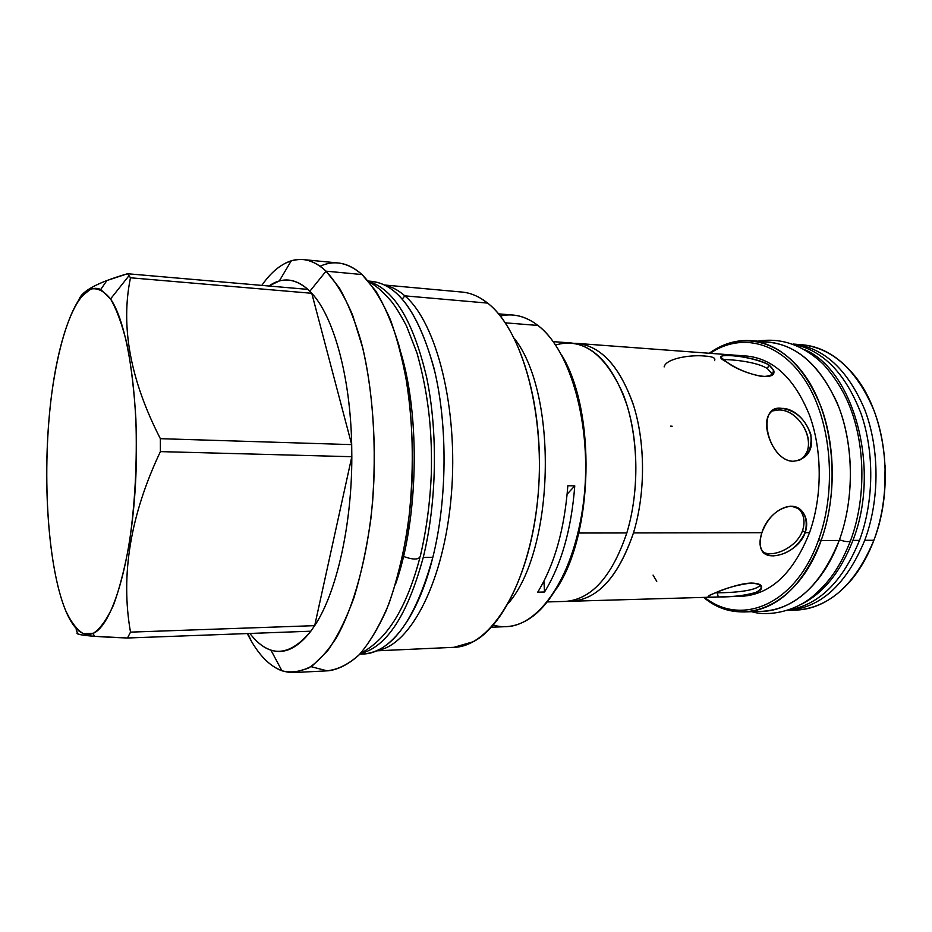 <?xml version="1.0" encoding="UTF-8"?>
<svg xmlns="http://www.w3.org/2000/svg" width="932" height="932" viewBox="0 0 932 932"><rect width="100%" height="100%" fill="white"/><g stroke="black" fill="none" stroke-linecap="round" stroke-linejoin="round"><path stroke-width="1.4" d="M884.526 493.179L885.155 465.581L884.526 493.179M751.18 340.623L768.655 342.044C798.864 345.516 822.432 367.662 839.348 408.496C854.085 448.094 854.062 499.925 839.208 540.455L821.115 540.548C840.058 488.694 833.849 419.598 807.427 379.254C781.051 338.666 740.206 330.685 709.229 353.263C722.347 343.838 736.327 339.632 751.18 340.623C781.144 344.083 804.526 366.381 821.302 407.517C835.911 447.43 835.876 499.692 821.115 540.548C802.825 585.913 777.451 609.714 745.018 611.928C730.14 612.254 716.359 607.408 703.683 597.4C741.01 629.24 797.641 607.594 821.115 540.548L839.208 540.455C820.801 585.459 795.241 609.074 762.539 611.299L745.018 611.928M737.748 596.247L737.119 596.061L737.748 596.247M797.757 344.572C819.018 344.863 838.124 355.442 855.075 376.283C885.866 414.064 894.743 487.04 873.878 540.269C888.895 500.368 888.883 449.375 873.936 410.36C856.776 370.132 832.859 348.277 802.196 344.77L793.249 344.048C823.818 347.485 847.677 369.398 864.803 409.789C879.726 448.979 879.738 500.228 864.756 540.315C846.163 584.877 820.3 608.247 787.191 610.425L787.319 610.413C820.381 608.188 846.198 584.818 864.756 540.315L873.878 540.269C867.808 556.253 859.991 569.836 850.427 581.02C833.942 599.626 815.838 609.318 796.126 610.099M741.732 596.294C770.776 594.441 793.377 573.227 809.547 532.638L805.201 532.65C798.258 553.025 766.838 563.068 761.514 549.845C759.405 545.371 759.533 539.663 761.887 532.72C767.886 511.994 793.12 497.14 803.186 512.786C807.019 518.46 807.694 525.077 805.201 532.65C798.002 546.933 787.377 554.668 773.327 555.868C761.409 554.994 757.599 547.282 761.887 532.72L633.457 532.941C645.713 492.958 645.48 441.721 632.968 403.544C618.592 364.249 599.008 344.176 574.228 343.337L577.421 343.442C601.571 346.25 620.363 367.173 633.818 406.224C645.527 444.098 645.41 493.902 633.457 532.941C617.636 578.655 595.944 601.408 568.369 601.198L571.572 601.233C597.89 599.381 618.522 576.617 633.457 532.941L761.887 532.72C767.945 517.062 777.521 508.231 790.616 506.227C803.675 508.499 808.533 517.307 805.201 532.65L809.547 532.638C822.467 496.43 822.408 450.331 809.465 415.078C794.612 378.707 773.875 359.053 747.254 356.094L577.49 343.442M726.354 361.767C705.035 351.422 748.897 354.777 768.784 364.796C776.799 371.856 774.783 375.794 762.737 376.61C749.025 374.082 736.897 369.142 726.354 361.767L721.566 357.841C715.147 353.1 753.487 355.884 768.784 364.796L767.502 368.699C757.401 361.826 731.9 359.437 723.348 359.577C731.9 359.437 757.401 361.826 767.502 368.699L772.372 374.256L773.688 370.307C777.556 383.285 740.404 373.359 726.354 361.767M801.637 458.556L799.47 460.198C820.335 448.443 801.392 409.276 778.791 409.975L781.657 408.367C755.561 404.162 767.444 460.501 793.179 461.282C806.483 459.569 812.366 450.634 810.84 434.498C805.33 419.039 795.613 410.325 781.657 408.367L778.791 409.975L772.174 410.965L778.791 409.975C799.796 409.451 819.531 444.68 801.637 458.556L804.561 457.064C822.432 443.143 802.603 407.89 781.657 408.367C776.904 408.123 773.141 409.556 770.391 412.655C759.335 424.142 774.108 461.55 793.179 461.282L799.202 460.292L804.561 457.064M710.161 353.333C740.823 332.363 780.55 341.415 805.947 381.642C831.379 421.66 837.099 489.02 818.646 539.698C795.928 604.728 741.441 626.898 704.615 597.377C741.441 626.898 795.928 604.728 818.646 539.698L821.115 540.548L818.646 539.698C837.099 489.02 831.379 421.66 805.947 381.642C780.55 341.415 740.823 332.363 710.161 353.333M571.572 601.233L741.802 596.294C770.822 594.406 793.4 573.192 809.547 532.638C822.478 496.418 822.408 450.284 809.442 415.031C794.577 378.66 773.816 359.006 747.184 356.094M670.597 426.145L672.17 426.215M751.204 583.048C737.328 584.818 724.805 588.325 713.644 593.567C705.14 596.748 706.666 597.866 718.211 596.958C731.958 597.121 744.563 595.606 756.027 592.403C764.659 587.335 763.052 584.213 751.204 583.048C736.583 583.362 711.803 594.045 708.635 595.967C706.771 597.097 709.963 597.424 718.211 596.958C732.867 596.899 758.916 595 761.339 588.593C762.667 585.086 759.289 583.246 751.204 583.048M773.688 370.307L768.784 364.796L767.502 368.699L772.372 374.256M762.889 551.907C772.546 558.221 796.988 547.562 802.545 530.588C805.015 522.957 804.328 516.328 800.472 510.724L798.456 508.406C803.99 514.126 805.353 521.524 802.545 530.588L805.201 532.65L802.545 530.588C796.988 547.562 772.546 558.221 762.889 551.907M717.395 592.81C731.76 592.74 756.982 591.168 760.267 584.842C756.982 591.168 731.76 592.74 717.395 592.81L718.211 596.958L717.395 592.81L715.333 592.869L717.395 592.81M653.064 575.102L656.757 581.347M664.132 366.917C665.856 358.424 690.682 354.544 704.988 356.059C712.759 356.537 715.939 358.063 714.518 360.626M565.13 601.42C591.354 599.602 611.916 576.78 626.817 532.953C640.202 489.16 638.432 432.157 622.751 393.222C604.67 353.461 582.29 337.384 555.6 344.98M556.346 588.966C593.533 534.106 596.317 411.49 561.658 354.999C596.317 411.49 593.533 534.106 556.346 588.966M65.38 609.947C70.809 621.784 76.785 629.683 83.297 633.655L93.41 633.259C100.318 628.669 106.994 619.326 113.436 605.241C119.576 588.523 124.83 568.007 129.222 543.682C135.058 503.956 137.272 462.307 135.874 418.759C134.208 391.265 131.296 366.544 127.113 344.619C122.325 324.942 116.803 309.727 110.547 298.951C104.034 290.959 97.406 287.673 90.637 289.071L80.828 297.11C68.164 314.294 57.854 349.64 51.866 392.78C41.742 469.204 46.973 564.373 65.38 609.947C73.337 629.345 82.517 637.185 92.909 633.48C111.956 626.164 131.109 564.093 135.489 483.859C139.998 403.696 128.348 324.22 110.547 298.951L100.714 289.502C78.474 279.495 57.306 336.161 49.92 409.334C42.429 482.601 48.336 567.728 65.38 609.947M311.008 666.648L326.876 670.784C337.85 669.747 348.743 664.271 359.589 654.381C370.167 641.892 379.86 625.232 388.667 604.39C396.717 581.417 403.102 555.647 407.82 527.093C413.505 481.972 413.738 437.376 408.542 393.304C404.138 365.635 398.069 341.042 390.322 319.525C381.805 300.267 372.381 285.274 362.035 274.556C348.09 262.486 334.11 259.725 320.095 266.272M400.702 352.145C420.612 417.233 418.27 520.394 395.436 584.515C418.27 520.394 420.612 417.233 400.702 352.145M481.098 298.543L487.622 303.098L404.861 295.852C436.7 322.67 458.556 408.729 451.356 494.694C444.366 580.753 410.814 645.293 377.495 650.454C410.814 645.293 444.366 580.753 451.356 494.694C458.556 408.729 436.7 322.67 404.861 295.852L402.333 298.962L404.861 295.852C398.64 290.435 392.279 286.963 385.778 285.46C392.279 286.963 398.64 290.435 404.861 295.852L487.622 303.098C479.281 296.516 470.753 292.846 462.039 292.065L384.986 285.052M491.42 627.213L505.925 626.665C540.234 626.199 575.592 573.425 583.828 499.808C592.286 426.285 570.733 350.001 537.927 325.454L505.307 322.833L537.927 325.454C529.83 319.233 521.524 315.762 513.008 315.063L498.538 313.851M453.942 647.321L473.305 641.717C506.682 624.382 535.76 557.476 539.115 479.398C542.61 401.354 519.508 327.819 487.622 303.098C522.829 329.975 546.513 416.93 537.484 501.591C528.7 586.345 490.512 646.738 453.977 647.321L376.679 650.827M514.417 338.561C558.245 394.05 554.715 549.81 508.406 603.249C554.715 549.81 558.245 394.05 514.417 338.561M574.764 485.875L567.833 485.758C564.489 529.364 554.447 564.827 537.717 592.17C554.447 564.827 564.489 529.364 567.833 485.758L574.764 485.875C571.421 529.364 561.332 564.734 544.521 591.995L537.717 592.17L544.521 591.995C561.332 564.734 571.421 529.364 574.764 485.875L567.18 494.123L574.764 485.875M307.886 289.398L127.521 273.74L106.912 280.532C90.649 286.753 81.352 293.091 79.01 299.545C81.9 290.901 98.07 282.291 127.521 273.74L129.012 275.674L127.521 273.74L307.886 289.398C298.473 281.08 288.932 278.272 279.297 280.975L268.87 286.019C281.79 277.002 294.792 278.132 307.886 289.398L311.766 293.289L130.48 277.783L129.012 275.674L110.547 298.951L129.012 275.674L130.48 277.783C120.403 326.596 130.364 380.221 160.362 438.681C130.364 380.221 120.403 326.596 130.48 277.783L311.766 293.289L307.886 289.398M293.766 672.566L328.949 670.749C339.05 669.223 349.081 663.957 359.041 654.94C368.792 643.744 377.844 628.972 386.174 610.635C398.139 580.182 406.305 544.043 410.697 502.22C415.218 446.754 410.697 389.296 398.721 344.665C392.174 323.509 384.578 305.673 375.899 291.145L362.035 274.556L326.037 271.165L339.353 287.918C347.683 302.597 354.976 320.655 361.255 342.067C372.73 387.293 377.017 445.566 372.602 501.835C367.348 557.686 353.939 606.685 336.44 637.686C327.412 651.689 318.033 661.871 308.294 668.256L293.766 672.566C277.771 672.706 263.616 662.233 251.337 641.134L247.912 633.527L251.337 641.134L247.213 633.562L251.337 641.134C260.366 656.629 270.571 666.52 281.953 670.807C291.949 673.23 302.119 671.529 312.453 665.681L327.563 650.897C337.291 637.034 346.11 619.256 354.02 597.552C361.197 573.879 366.8 547.725 370.831 519.077C377.39 460.513 374.28 397.405 362.781 348.09L352.587 315.039C344.56 296.283 335.718 281.662 326.037 271.165L309.843 291.262L326.037 271.165C314.562 260.634 302.97 257.185 291.262 260.797C280.695 264.199 270.874 272.4 261.787 285.402C274.427 267.286 288.209 258.677 303.145 259.574L338.211 262.987C346.296 263.756 354.242 267.612 362.035 274.556L326.037 271.165C318.558 264.175 310.927 260.308 303.145 259.574M351.69 444.622C350.315 376.039 333.54 316.414 311.766 293.289L351.69 444.622L351.818 456.703L160.386 451.612L160.362 438.681L351.69 444.622L351.818 456.703L160.386 451.612L160.362 438.681L351.69 444.622C350.315 376.039 333.54 316.414 311.766 293.289L351.69 444.622M314.69 625.652C336.347 593.16 351.935 525.566 351.818 456.703L314.69 625.652L310.834 631.197L127.498 638.001L130.503 632.129C120.414 575.195 130.375 515.023 160.386 451.612C130.375 515.023 120.414 575.195 130.503 632.129L314.69 625.652L310.834 631.197L127.498 638.001L130.503 632.129L314.69 625.652C336.347 593.16 351.935 525.566 351.818 456.703L314.69 625.652M249.893 633.457C256.382 642.008 263.395 647.554 270.921 650.105C284.295 654.509 297.599 648.206 310.834 631.197C289.141 657.258 268.824 658.004 249.893 633.457M77.344 632.642C75.853 634.063 81.632 635.298 94.691 636.346L127.498 638.001C90.777 636.673 74.059 634.878 77.344 632.642L76.144 629.834M493.308 625.116C504.725 628.389 516.258 626.56 527.908 619.64C558.21 601.629 583.281 542.785 585.552 476.31C587.917 409.859 566.994 347.554 537.927 325.454L534.642 323.066C523.318 315.622 511.878 313.28 500.321 316.03M543.927 581.172L544.521 591.995L543.927 581.172M420.682 554.552C420.25 559.817 414.53 560.447 403.486 556.416C414.53 560.447 420.25 559.817 420.682 554.552C426.541 529.213 430.095 502.208 431.33 473.526C432.157 436.7 429.757 398.931 417.093 353.345L406.503 325.979C400.445 314.538 395.343 306.279 391.219 301.199C380.547 288.99 376.272 286.334 368.874 281.674M360.09 653.845C387.199 656.547 417.233 620.607 432.832 557.348L423.233 557.452C436.793 502.686 438.11 432.133 426.635 377.402C413.342 321.109 394.05 289.153 368.757 281.534C394.05 289.153 413.342 321.109 426.635 377.402C438.11 432.133 436.793 502.686 423.233 557.452C407.505 615.202 386.535 647.251 360.311 653.6C386.535 647.251 407.505 615.202 423.233 557.452L432.832 557.348C447.43 499.179 447.768 423.338 433.834 367.616C417.711 310.554 395.949 281.779 368.548 281.289M368.338 281.045L372.381 281.417C399.047 284.971 419.866 315.109 434.848 371.856C447.803 427.147 447.034 500.67 432.832 557.348C415.462 619.337 392.488 651.515 363.923 653.891L359.868 654.078M753.72 610.949C786.224 615.4 821.977 588.337 839.208 540.455C854.877 497.758 853.898 442.642 836.936 402.391C817.434 361.045 791.734 340.914 759.825 341.997M850.893 539.779C850.392 542.284 846.571 542.284 839.452 539.756C846.571 542.284 850.392 542.284 850.893 539.779C865.653 499.284 865.525 448.141 850.625 408.694C844.59 392.617 835.456 377.751 823.212 364.121C803.011 345.038 781.226 337.384 757.867 341.17M852.92 540.385C880.857 469.961 854.341 371.658 805.574 350.024C854.341 371.658 880.857 469.961 852.92 540.385C840.303 572.691 822.618 594.22 799.854 604.984C822.618 594.22 840.303 572.691 852.92 540.385L859.514 540.35C873.913 501.614 874.519 452.439 861.11 413.761C845.732 373.814 823.445 350.7 794.262 344.432C823.445 350.7 845.732 373.814 861.11 413.761C874.519 452.439 873.913 501.614 859.514 540.35C842.54 581.859 818.774 605.113 788.216 610.087C818.774 605.113 842.54 581.859 859.514 540.35L852.92 540.385M793.365 344.048C823.911 347.543 847.736 369.491 864.838 409.87C879.726 449.038 879.726 500.251 864.756 540.315L873.878 540.269C855.261 584.585 829.364 607.862 796.173 610.099L787.319 610.413M547.352 601.932L565.188 601.42C591.389 599.567 611.94 576.745 626.817 532.953L578.725 533.022L626.817 532.953C638.735 493.809 638.851 443.865 627.201 405.886C613.804 366.742 595.094 345.772 571.048 342.964L553.259 341.636M800.472 510.724L803.186 512.786M760.629 585.121L761.339 588.593M291.262 260.797L279.297 280.975M281.953 670.807L270.921 650.105M100.714 289.502L106.912 280.532M92.909 633.48L94.691 636.346M419.843 557.884C411.303 590.084 400.201 614.654 386.512 631.581C379.056 640.89 370.365 648.183 360.439 653.472M751.716 611.695C767.793 616.693 795.613 611.858 814.09 595.222C832.462 579.005 841.247 563.569 850.403 541.084"/></g></svg>
